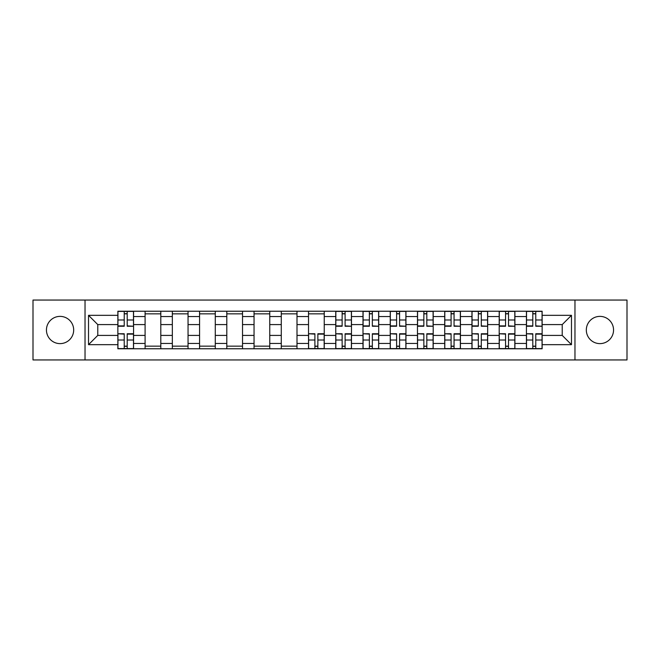 <?xml version="1.0" encoding="UTF-8"?>
<svg xmlns="http://www.w3.org/2000/svg" width="660" height="660" viewBox="0 0 660 660"><rect width="100%" height="100%" fill="white"/><g stroke="black" fill="none" stroke-linecap="round" stroke-linejoin="round"><path stroke-width="0.99" d="M599.94 316.379A13.621 13.621 0 0 0 586.319 330A13.621 13.621 0 0 0 599.94 343.621A13.621 13.621 0 0 0 613.553 330A13.621 13.621 0 0 0 599.94 316.379M60.06 316.379A13.621 13.621 0 0 0 46.447 330A13.621 13.621 0 0 0 60.06 343.621A13.621 13.621 0 0 0 73.681 330A13.621 13.621 0 0 0 60.06 316.379M574.967 359.947L627 359.947L627 300.052L33 300.052L33 359.947L574.967 359.947L574.967 300.052M145.093 348.769L145.093 316.552L133.567 316.552L133.567 348.769M133.567 316.552L133.567 311.231M145.093 316.552L145.093 311.231M160.809 311.231L160.809 348.769M172.334 348.769L172.334 311.231M188.05 311.231L188.05 348.769M199.567 348.769L199.567 311.231M215.284 311.231L215.284 348.769M226.809 348.769L226.809 311.231M242.525 311.231L242.525 348.769M254.05 348.769L254.05 311.231M269.759 311.231L269.759 348.769M281.284 348.769L281.284 311.231M297 311.231L297 348.769M308.525 348.769L308.525 311.231M324.241 311.231L324.241 348.769M335.758 348.769L335.758 311.231M351.475 311.231L351.475 348.769M363 348.769L363 311.231M378.716 311.231L378.716 348.769M390.241 348.769L390.241 311.231M405.95 311.231L405.95 348.769M417.475 348.769L417.475 311.231M433.191 311.231L433.191 348.769M444.716 348.769L444.716 311.231M460.433 311.231L460.433 348.769M471.949 348.769L471.949 311.231M487.666 311.231L487.666 348.769M499.191 348.769L499.191 311.231M514.907 311.231L514.907 348.769M526.433 348.769L526.433 311.231M526.433 335.412L514.907 335.412M499.191 335.412L487.666 335.412M471.949 335.412L460.433 335.412M444.716 335.412L433.191 335.412M417.475 335.412L405.95 335.412M390.241 335.412L378.716 335.412M363 335.412L351.475 335.412M335.758 335.412L324.241 335.412M308.525 335.412L297 335.412M281.284 335.412L269.759 335.412M254.05 335.412L242.525 335.412M226.809 335.412L215.284 335.412M199.567 335.412L188.05 335.412M172.334 335.412L160.809 335.412M145.093 335.412L133.567 335.412M526.433 324.588L514.907 324.588M499.191 324.588L487.666 324.588M471.949 324.588L460.433 324.588M444.716 324.588L433.191 324.588M417.475 324.588L405.95 324.588M390.241 324.588L378.716 324.588M363 324.588L351.475 324.588M335.758 324.588L324.241 324.588M308.525 324.588L297 324.588M281.284 324.588L269.759 324.588M254.05 324.588L242.525 324.588M226.809 324.588L215.284 324.588M199.567 324.588L188.05 324.588M172.334 324.588L160.809 324.588M145.093 324.588L133.567 324.588M97.779 335.412L117.86 335.412L117.86 324.588L97.779 324.588L97.779 335.412L88.522 344.668L88.522 315.332L117.86 315.332L117.86 324.588M542.14 324.588L542.14 335.412L562.221 335.412L562.221 324.588L542.14 324.588L542.14 311.231L117.86 311.231L117.86 315.332M542.14 315.332L571.477 315.332L571.477 344.668L542.14 344.668L542.14 335.412M117.86 335.412L117.86 348.769L542.14 348.769L542.14 344.668M117.86 344.668L88.522 344.668M85.033 359.947L85.033 300.052M127.198 346.153L124.228 346.153M124.228 313.846L127.198 313.846M160.809 346.153L145.093 346.153M145.093 313.846L160.809 313.846M188.05 346.153L172.334 346.153M172.334 313.846L188.05 313.846M215.284 346.153L199.567 346.153M199.567 313.846L215.284 313.846M242.525 346.153L226.809 346.153M226.809 313.846L242.525 313.846M269.759 346.153L254.05 346.153M254.05 313.846L269.759 313.846M297 346.153L281.284 346.153M281.284 313.846L297 313.846M317.864 346.153L314.894 346.153M308.525 313.846L324.241 313.846M345.106 346.153L342.136 346.153M342.136 313.846L345.106 313.846M372.339 346.153L369.369 346.153M369.369 313.846L372.339 313.846M399.58 346.153L396.611 346.153M396.611 313.846L399.58 313.846M426.814 346.153L423.852 346.153M423.852 313.846L426.814 313.846M454.055 346.153L451.085 346.153M451.085 313.846L454.055 313.846M481.297 346.153L478.327 346.153M478.327 313.846L481.297 313.846M508.53 346.153L505.56 346.153M505.56 313.846L508.53 313.846M535.771 346.153L532.802 346.153M532.802 313.846L535.771 313.846M88.522 315.332L97.779 324.588M562.221 335.412L571.477 344.668M562.221 324.588L571.477 315.332M127.198 325.875L133.485 326.246L127.198 326.246L127.198 311.404L133.485 311.404L129.995 311.404M133.485 325.875L133.485 311.404M124.228 313.673L127.198 313.673M124.228 311.404L117.942 311.404L117.942 326.246L124.228 326.246L124.228 311.404L129.731 311.404M124.228 334.125L117.942 333.754L124.228 333.754L124.228 348.596L117.942 348.596L121.44 348.596M117.942 334.125L117.942 348.596M127.198 346.327L124.228 346.327M127.198 348.596L133.485 348.596L133.485 333.754L127.198 333.754L127.198 348.596L121.696 348.596M345.106 325.875L351.392 326.246L345.106 326.246L345.106 311.404L351.392 311.404L347.894 311.404M351.392 325.875L351.392 311.404M342.136 313.673L345.106 313.673M342.136 311.404L335.849 311.404L335.849 326.246L342.136 326.246L342.136 311.404L347.638 311.404M372.339 325.875L378.625 326.246L372.339 326.246L372.339 311.404L378.625 311.404L375.136 311.404M378.625 325.875L378.625 311.404M369.369 313.673L372.339 313.673M369.369 311.404L363.091 311.404L363.091 326.246L369.369 326.246L369.369 311.404L374.872 311.404M399.58 325.875L405.867 326.246L399.58 326.246L399.58 311.404L405.867 311.404L402.369 311.404M405.867 325.875L405.867 311.404M396.611 313.673L399.58 313.673M396.611 311.404L390.324 311.404L390.324 326.246L396.611 326.246L396.611 311.404L402.113 311.404M426.814 325.875L433.1 326.246L426.814 326.246L426.814 311.404L433.1 311.404L429.611 311.404M433.1 325.875L433.1 311.404M423.852 313.673L426.814 313.673M423.852 311.404L417.565 311.404L417.565 326.246L423.852 326.246L423.852 311.404L429.346 311.404M454.055 325.875L460.342 326.246L454.055 326.246L454.055 311.404L460.342 311.404L456.852 311.404M460.342 325.875L460.342 311.404M451.085 313.673L454.055 313.673M451.085 311.404L444.799 311.404L444.799 326.246L451.085 326.246L451.085 311.404L456.588 311.404M314.894 334.125L308.608 333.754L314.894 333.754L314.894 348.596L308.608 348.596L312.106 348.596M308.608 334.125L308.608 348.596M317.864 346.327L314.894 346.327M317.864 348.596L324.151 348.596L324.151 333.754L317.864 333.754L317.864 348.596L312.361 348.596M342.136 334.125L335.849 333.754L342.136 333.754L342.136 348.596L335.849 348.596L339.339 348.596M335.849 334.125L335.849 348.596M345.106 346.327L342.136 346.327M345.106 348.596L351.392 348.596L351.392 333.754L345.106 333.754L345.106 348.596L339.603 348.596M369.369 334.125L363.091 333.754L369.369 333.754L369.369 348.596L363.091 348.596L366.58 348.596M363.091 334.125L363.091 348.596M372.339 346.327L369.369 346.327M372.339 348.596L378.625 348.596L378.625 333.754L372.339 333.754L372.339 348.596L366.844 348.596M396.611 334.125L390.324 333.754L396.611 333.754L396.611 348.596L390.324 348.596L393.814 348.596M390.324 334.125L390.324 348.596M399.58 346.327L396.611 346.327M399.58 348.596L405.867 348.596L405.867 333.754L399.58 333.754L399.58 348.596L394.078 348.596M423.852 334.125L417.565 333.754L423.852 333.754L423.852 348.596L417.565 348.596L421.055 348.596M417.565 334.125L417.565 348.596M426.814 346.327L423.852 346.327M426.814 348.596L433.1 348.596L433.1 333.754L426.814 333.754L426.814 348.596L421.319 348.596M451.085 334.125L444.799 333.754L451.085 333.754L451.085 348.596L444.799 348.596L448.297 348.596M444.799 334.125L444.799 348.596M454.055 346.327L451.085 346.327M454.055 348.596L460.342 348.596L460.342 333.754L454.055 333.754L454.055 348.596L448.553 348.596M481.297 325.875L487.583 326.246L481.297 326.246L481.297 311.404L487.583 311.404L484.085 311.404M487.583 325.875L487.583 311.404M478.327 313.673L481.297 313.673M478.327 311.404L472.04 311.404L472.04 326.246L478.327 326.246L478.327 311.404L483.829 311.404M478.327 334.125L472.04 333.754L478.327 333.754L478.327 348.596L472.04 348.596L475.53 348.596M472.04 334.125L472.04 348.596M481.297 346.327L478.327 346.327M481.297 348.596L487.583 348.596L487.583 333.754L481.297 333.754L481.297 348.596L475.794 348.596M508.53 325.875L514.816 326.246L508.53 326.246L508.53 311.404L514.816 311.404L511.327 311.404M514.816 325.875L514.816 311.404M505.56 313.673L508.53 313.673M505.56 311.404L499.282 311.404L499.282 326.246L505.56 326.246L505.56 311.404L511.063 311.404M505.56 334.125L499.282 333.754L505.56 333.754L505.56 348.596L499.282 348.596L502.771 348.596M499.282 334.125L499.282 348.596M508.53 346.327L505.56 346.327M508.53 348.596L514.816 348.596L514.816 333.754L508.53 333.754L508.53 348.596L503.035 348.596M535.771 325.875L542.058 326.246L535.771 326.246L535.771 311.404L542.058 311.404L538.56 311.404M542.058 325.875L542.058 311.404M532.802 313.673L535.771 313.673M532.802 311.404L526.515 311.404L526.515 326.246L532.802 326.246L532.802 311.404L538.304 311.404M532.802 334.125L526.515 333.754L532.802 333.754L532.802 348.596L526.515 348.596L530.005 348.596M526.515 334.125L526.515 348.596M535.771 346.327L532.802 346.327M535.771 348.596L542.058 348.596L542.058 333.754L535.771 333.754L535.771 348.596L530.269 348.596M499.191 316.552L487.666 316.552M471.949 316.552L460.433 316.552M444.716 316.552L433.191 316.552M417.475 316.552L405.95 316.552M390.241 316.552L378.716 316.552M363 316.552L351.475 316.552M335.758 316.552L324.241 316.552M308.525 316.552L297 316.552M281.284 316.552L269.759 316.552M254.05 316.552L242.525 316.552M226.809 316.552L215.284 316.552M199.567 316.552L188.05 316.552M172.334 316.552L160.809 316.552M526.433 316.552L514.907 316.552M499.191 343.447L487.666 343.447M471.949 343.447L460.433 343.447M444.716 343.447L433.191 343.447M417.475 343.447L405.95 343.447M390.241 343.447L378.716 343.447M363 343.447L351.475 343.447M335.758 343.447L324.241 343.447M308.525 343.447L297 343.447M281.284 343.447L269.759 343.447M254.05 343.447L242.525 343.447M226.809 343.447L215.284 343.447M199.567 343.447L188.05 343.447M172.334 343.447L160.809 343.447M145.093 343.447L133.567 343.447M526.433 343.447L514.907 343.447M127.198 319.984L133.485 319.984M117.942 325.875L124.228 325.875M117.942 319.984L124.228 319.984M124.228 340.015L117.942 340.015M133.485 334.125L127.198 334.125M133.485 340.015L127.198 340.015M345.106 319.984L351.392 319.984M335.849 325.875L342.136 325.875M335.849 319.984L342.136 319.984M372.339 319.984L378.625 319.984M363.091 325.875L369.369 325.875M363.091 319.984L369.369 319.984M399.58 319.984L405.867 319.984M390.324 325.875L396.611 325.875M390.324 319.984L396.611 319.984M426.814 319.984L433.1 319.984M417.565 325.875L423.852 325.875M417.565 319.984L423.852 319.984M454.055 319.984L460.342 319.984M444.799 325.875L451.085 325.875M444.799 319.984L451.085 319.984M314.894 340.015L308.608 340.015M324.151 334.125L317.864 334.125M324.151 340.015L317.864 340.015M342.136 340.015L335.849 340.015M351.392 334.125L345.106 334.125M351.392 340.015L345.106 340.015M369.369 340.015L363.091 340.015M378.625 334.125L372.339 334.125M378.625 340.015L372.339 340.015M396.611 340.015L390.324 340.015M405.867 334.125L399.58 334.125M405.867 340.015L399.58 340.015M423.852 340.015L417.565 340.015M433.1 334.125L426.814 334.125M433.1 340.015L426.814 340.015M451.085 340.015L444.799 340.015M460.342 334.125L454.055 334.125M460.342 340.015L454.055 340.015M481.297 319.984L487.583 319.984M472.04 325.875L478.327 325.875M472.04 319.984L478.327 319.984M478.327 340.015L472.04 340.015M487.583 334.125L481.297 334.125M487.583 340.015L481.297 340.015M508.53 319.984L514.816 319.984M499.282 325.875L505.56 325.875M499.282 319.984L505.56 319.984M505.56 340.015L499.282 340.015M514.816 334.125L508.53 334.125M514.816 340.015L508.53 340.015M535.771 319.984L542.058 319.984M526.515 325.875L532.802 325.875M526.515 319.984L532.802 319.984M532.802 340.015L526.515 340.015M542.058 334.125L535.771 334.125M542.058 340.015L535.771 340.015"/></g></svg>
